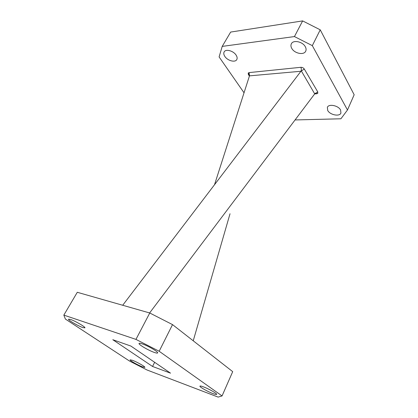 <?xml version="1.0" encoding="UTF-8"?>
<svg xmlns="http://www.w3.org/2000/svg" width="418" height="418" viewBox="0 0 418 418"><rect width="100%" height="100%" fill="white"/><g stroke="black" fill="none" stroke-linecap="round" stroke-linejoin="round"><path stroke-width="0.63" d="M224.874 56.477C223.714 54.716 223.473 53.196 224.152 51.905C225.689 48.728 233.416 50.782 236.102 55.119C237.205 56.843 237.434 58.332 236.781 59.575C235.229 62.773 227.617 60.767 224.874 56.477M291.769 48.394C290.823 46.706 290.682 45.181 291.351 43.806C293.149 39.621 302.731 41.601 305.318 46.759C306.201 48.399 306.326 49.878 305.699 51.195C303.876 55.427 294.439 53.478 291.769 48.394M327.722 110.488L327.362 107.327C328.694 103.575 338.361 105.498 340.597 110.018L340.926 113.074C339.557 116.857 330.021 114.945 327.722 110.488M142.397 366.852C137.883 365.196 129.491 360.405 130.118 359.83L132.485 360.316C136.989 361.946 145.548 366.837 144.863 367.38L142.397 366.852M82.785 327.534C78.041 325.962 67.7 319.911 68.536 319.169L70.543 319.456C75.271 320.982 85.831 327.174 84.911 327.858L82.785 327.534M154.388 352.447C148.599 350.514 138.159 344.39 139.058 343.424C139.272 343.094 140.302 343.235 142.151 343.857C147.925 345.733 158.631 352.024 157.649 352.933C157.414 353.273 156.327 353.111 154.388 352.447M213.049 393.62C207.709 391.65 199.287 386.854 199.929 386.138C200.133 385.835 201.288 386.07 203.404 386.849C208.734 388.787 217.365 393.704 216.665 394.388C216.44 394.691 215.233 394.44 213.049 393.62M218.139 397.1L147.105 370.024L129.455 361.006L65.386 319.054L63.834 315.109L135.954 339.395L149.769 312.998L172.524 324.614L232.706 371.649L222.052 395.94L218.139 397.1M172.524 324.614L159.174 351.256L222.052 395.94M159.174 351.256L135.954 339.395M130.897 346.062L170.523 373.154L152.56 366.471L112.803 339.714L130.897 346.062M63.834 315.109L77.288 292.286L149.769 312.998M152.56 366.471L154.644 362.296M314.848 93.695L317.774 91.939L317.722 93.46L314.853 93.684L149.618 312.957M193.231 340.801L230.025 213.75M214.518 184.719L249.468 75.867L300.944 71.264L304.283 69.012L317.774 91.939M122.699 305.265L300.944 71.264C301.519 69.973 301.482 68.651 300.829 67.303C302.287 67.277 303.437 67.847 304.283 69.012M314.712 93.893L301.268 70.841M248.386 74.566L248.208 73.046L249.53 75.564L249.159 74.592L248.386 74.566L249.4 76.06M244.028 92.77L219.1 56.926L222.214 46.398L294.444 36.57L302.648 20.9L320.24 29.824L354.166 94.75L347.478 109.991L340.916 118.785L295.077 119.945M320.24 29.824L312.319 45.635L347.478 109.991M312.319 45.635L294.444 36.57M222.214 46.398L230.658 32.071L302.648 20.9M249.525 75.219L249.165 74.681L249.489 75M249.462 75.851L249.107 72.596L248.208 73.046M249.107 72.596L300.829 67.303M314.629 94.003L317.722 93.46M316.64 93.872L315.506 93.198M315.297 93.303L316.018 93.256L315.115 93.433"/></g></svg>

